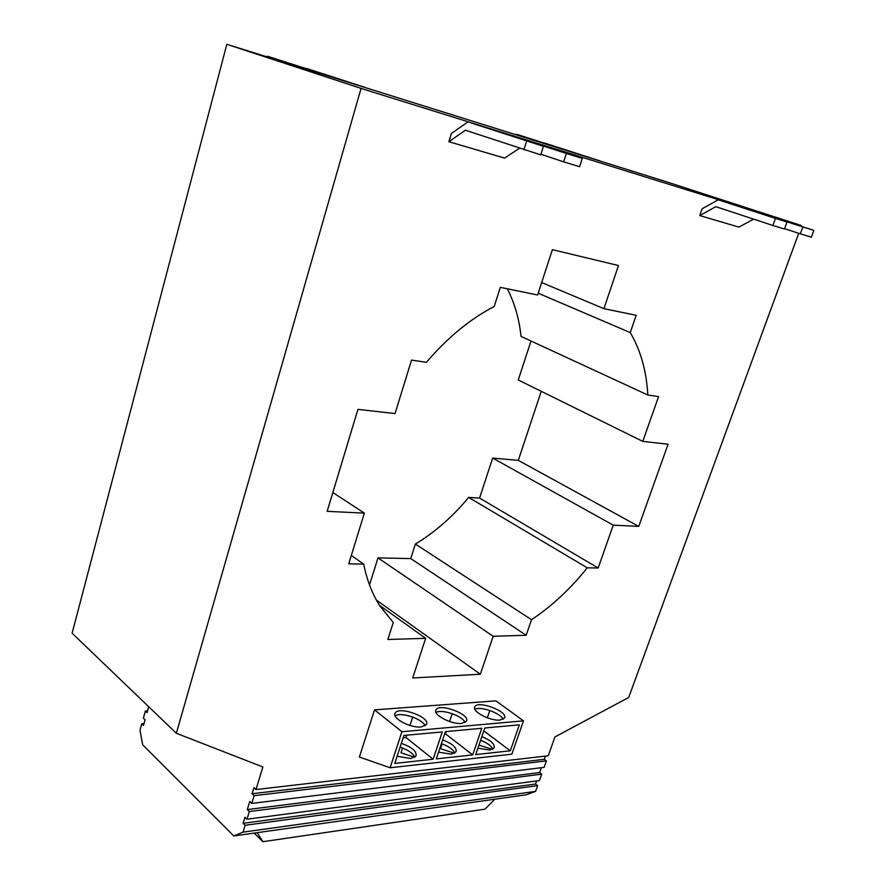 <?xml version="1.0" encoding="UTF-8"?>
<svg xmlns="http://www.w3.org/2000/svg" width="886" height="886" viewBox="0 0 886 886"><rect width="100%" height="100%" fill="white"/><g stroke="black" fill="none" stroke-linecap="round" stroke-linejoin="round"><path stroke-width="1.33" d="M492.505 749.346L478.949 745.115M509.007 754.495L390.117 767.763L401.923 731.725L523.493 720.839L511.875 754.174L509.007 754.495M480.611 740.286C487.178 742.856 491.276 745.813 492.904 749.135M243.052 832.131L535.587 791.386L526.14 794.808L233.782 835.963L243.052 832.131L245.134 825.287L243.118 823.315L244.957 817.257L246.972 819.229L249.309 811.532L247.294 809.571L249.752 801.465L251.779 803.403L254.138 795.672L252.1 793.734L253.961 787.621L255.999 789.537L548.246 755.769L554.935 736.93L628.695 697.47L798.707 233.295M801.276 226.262L801.52 225.598L361.056 88.412L176.347 733.276L262.865 766.966L255.999 789.537M454.573 753.255L440.486 748.692L442.092 743.897M414.637 757.342L400.97 752.757L402.521 748.05M390.117 767.763L359.373 757.032L374.523 709.874L495.883 700.848L523.493 720.839M519.473 148.272L504.599 158.107L448.903 141.705L451.395 133.476L467.941 121.891L582.268 158.395L566.387 153.466L563.673 161.85L540.892 154.264M753.698 219.163L738.88 227.093L699.752 215.575L702.122 208.786L718.225 199.815L775.471 218.421L772.913 225.498L784.464 229.009L787.012 222.009L737.008 205.707L802.86 226.938L800.335 233.838L784.597 228.654M480.334 674.224L412.71 677.989L425.634 638.33L387.835 639.493L393.273 622.459L379.917 605.991C372.353 594.174 366.937 580.197 363.681 564.083L348.73 563.839L364.356 513.127L327.178 511.333L357.933 409.387L395.056 413.563L411.525 360.115L426.421 362.319C447.364 337.754 469.957 319.126 494.222 306.445L500.324 287.33L537.603 295.005L552.388 249.675L618.483 265.534L603.909 308.66L636.192 315.305L630.245 332.582C640.678 350.335 646.536 371.145 647.821 395.012L658.564 396.607L642.782 441.383L668.077 444.218L638.74 526.395L613.256 525.154L598.15 567.992L587.252 567.815C570.506 588.791 551.934 606.09 531.511 619.713L526.162 635.262L493.159 636.27L480.334 674.224L376.428 600.121M254.138 795.672L546.418 760.886L544.325 759.324L545.466 756.09M251.779 803.403L544.126 767.354L546.418 760.886M245.134 825.287L537.625 785.649L535.543 784.066L536.65 780.943M535.587 791.386L537.625 785.649M249.309 811.532L541.711 774.142L539.618 772.57L541.346 767.697M246.972 819.229L539.419 780.577L541.711 774.142M481.862 736.609C490.844 740.342 494.942 744.096 494.178 747.884L489.748 750.032L477.897 748.216M503.082 719.31C500.723 713.075 480.533 705.92 474.918 709.321M500.069 720.041C490.357 721.282 471.585 711.414 474.796 706.851C477.576 699.862 508.619 711.547 504.477 718.048L500.069 720.041M472.703 754.916L481.807 728.281L445.436 731.626L436.3 758.881L472.703 754.916L445.47 733.829L446.234 731.559M433.132 759.236L442.28 731.925L403.938 735.446L394.768 763.422L433.132 759.236L405.976 737.517L406.74 735.192M519.34 724.826L484.808 728.004L475.716 754.584L510.303 750.807L519.34 724.826M487.3 717.804L489.814 710.461M483.811 730.906L510.303 750.807M374.523 709.874L401.923 731.725M461.65 723.408C451.528 724.682 432.711 714.769 435.978 709.974C438.88 702.587 470.754 714.315 466.457 721.215L461.65 723.408M421.16 726.952C410.628 728.27 391.767 718.313 395.09 713.296C398.102 705.477 430.884 717.195 426.443 724.527L421.16 726.952M400.073 747.23C408.025 749.833 412.942 753.166 414.825 757.22M401.336 743.376C411.857 747.075 416.763 751.25 416.055 755.88L410.739 758.505L397.105 756.29M425.114 725.867C422.91 719 400.948 711.668 395.134 715.866M403.174 737.783L405.976 737.517M409.941 725.457L412.71 717.04M441.405 743.664C448.626 746.267 453.111 749.412 454.861 753.078M442.668 739.899C452.381 743.642 456.866 747.596 456.113 751.782L451.262 754.152L438.559 752.159M465.095 722.511C462.824 715.966 441.771 708.722 436.067 712.499M449.59 721.536L452.237 713.662M444.683 733.907L445.47 733.829M148.715 706.74L147.054 712.643L145.37 711.015L143.366 718.169L145.049 719.809L143.466 725.457L141.793 723.807L140.01 730.175L142.624 744.749L233.782 835.963M145.37 711.015L147.552 710.871M141.793 723.807L143.975 723.64M176.347 733.276L72.12 633.202L226.838 44.3L667.158 182.029L801.52 225.598M369.517 584.915L377.979 557.903L410.75 558.579L415.379 544.059C435.115 532.109 452.868 516.56 468.65 497.4L479.57 498.076L492.671 458.073L518.31 460.377L541.235 391.313M642.782 441.383L518.255 379.983L531.013 341.01M647.821 395.012L521.057 336.414C519.174 319.004 514.611 303.123 507.379 288.781M448.903 141.705L465.394 130.22L540.704 154.862L543.428 146.323L493.07 129.788L566.387 153.466M563.673 161.85L579.566 166.69L582.268 158.395M543.428 146.323L467.941 121.891M523.903 149.756L526.638 141.107M772.913 225.498L715.822 206.671L699.752 215.575M800.335 233.838L811.366 237.182L813.88 230.36L802.86 226.938M787.012 222.009L775.471 218.421M306.013 68.621L267.317 56.195L267.118 56.903M544.768 143.288L582.445 155.371L516.438 134.229L560.473 148.66M365.11 87.548L267.317 56.195M365.054 87.404L306.091 68.333M544.824 143.122L600.199 160.975L560.428 148.527M516.25 134.827L516.438 134.229M718.225 199.815L813.88 230.36M247.294 809.571L539.618 772.57M252.1 793.734L544.325 759.324M243.118 823.315L535.543 784.066M425.634 638.33L379.485 605.304M363.681 564.083L351.299 555.5M364.356 513.127L332.848 492.538M638.74 526.395L518.31 460.377M613.256 525.154L492.671 458.073M598.15 567.992L479.57 498.076M587.252 567.815L468.65 497.4M531.511 619.713L415.379 544.059M526.162 635.262L410.75 558.579M493.159 636.27L377.979 557.903M603.909 308.66L541.667 282.545M630.245 332.582L538.19 293.211M226.838 44.3L361.056 88.412M257.128 832.674L262.909 841.7L485.019 809.162L494.842 799.216M262.909 841.7L254.138 833.095M474.796 706.851L474.597 707.449M395.09 713.296L394.868 713.972M435.978 709.974L435.768 710.616"/></g></svg>
